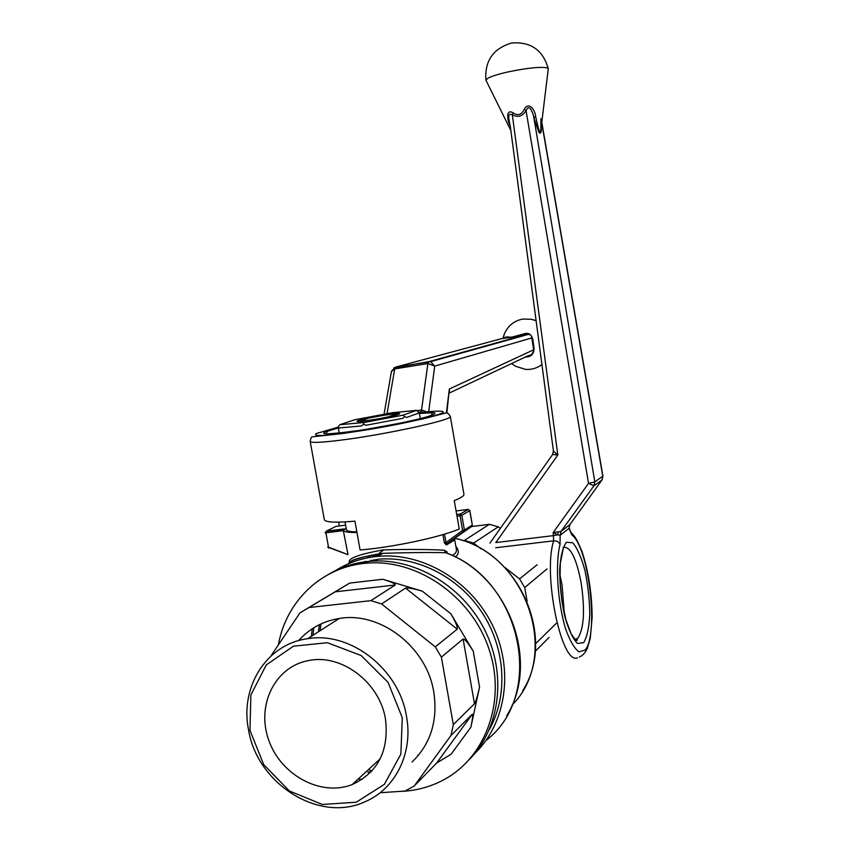 <?xml version="1.0" encoding="UTF-8"?>
<svg xmlns="http://www.w3.org/2000/svg" width="850" height="850" viewBox="0 0 850 850"><rect width="100%" height="100%" fill="white"/><g stroke="black" fill="none" stroke-linecap="round" stroke-linejoin="round"><path stroke-width="1.27" d="M463.909 494.147L463.951 494.392C463.994 495.975 460.764 498.047 454.261 500.618L459.244 528.976C440.874 537.083 391.914 547.517 360.092 549.961L354.928 521.167C335.208 522.888 324.987 522.336 324.286 519.499L310.218 441.49M391.436 371.514L394.708 368.921L387.026 413.706M338.693 522.155L339.373 525.969M340 529.444L340.287 531.016M428.697 411.644L434.722 366.106L427.869 363.545L421.547 409.998L425.521 411.379L425.202 411.995M446.845 413.047L449.342 389.002L446.388 412.994M423.034 412.229L418.997 412.271M421.621 409.987L420.676 412.016L423.778 412.154C438.706 410.582 445.783 410.837 442.436 412.973C435.646 416.213 408.212 422.631 376.986 428.166C352.771 432.267 334.443 434.722 321.98 435.508C316.158 435.572 314.256 434.913 316.264 433.543L338.268 427.125M449.363 392.604L449.342 389.002L533.619 349.807L534.087 348.564C533.885 353.887 531.314 356.703 526.405 356.979L524.928 357.244M506.441 336.866L504.528 338.172L506.441 336.866L511.381 337.248L523.079 334.114C527.924 332.201 531.154 333.848 532.759 339.033L534.087 348.564M535.978 320.726L531.197 319.239L522.569 319.09C513.559 320.949 507.354 326.262 503.954 335.006L502.977 338.576M511.647 363.534L515.451 366.212L525.417 369.368C531.473 369.835 536.956 368.241 541.843 364.597M449.31 393.029L528.275 355.661C531.356 355.374 533.131 353.419 533.619 349.807L531.824 337.928L532.759 339.033M393.773 367.869L428.836 361.664L430.536 361.696L434.722 366.106L531.824 337.928C531.771 335.538 530.464 334.39 527.935 334.486L504.029 338.311M523.079 334.114L525.258 334.815L428.836 361.664L427.869 363.545L394.708 368.921L395.537 367.136L391.499 371.163L384.03 414.269M527.924 334.475L524.832 334.836C512.178 337.556 505.803 338.459 505.718 337.546L395.537 367.136L430.536 361.696L527.935 334.486M526.936 356.299L526.405 356.979M370.494 420.229C361.165 421.6 356.681 421.919 357.064 421.175C358.434 419.284 398.501 412.186 399.723 413.61C398.044 415.087 388.301 417.297 370.494 420.229M354.62 419.772L339.851 424.724L363.928 422.503L403.102 415.151L416.585 410.348L392.211 412.739L354.62 419.772M363.928 422.503L363.513 424.362L361.42 425.956L338.821 427.986L338.3 426.658L339.171 433.075M338.3 426.658L339.851 424.724M416.585 410.348L419.294 412.877L406.693 417.435L404.579 416.649L402.889 418.328L366.042 425.255L363.513 424.362M420.304 418.614L419.294 412.877M403.102 415.151L404.579 416.649M248.519 729.672C239.785 686.694 266.741 643.992 307.604 638.711C350.232 631.157 399.043 668.801 406.491 716.327C413.461 753.015 395.25 789.416 364.597 801.922C318.697 823.066 256.849 783.509 248.519 729.672C239.785 686.694 266.741 643.992 307.604 638.711C350.232 631.157 399.043 668.801 406.491 716.327C413.461 753.015 395.25 789.416 364.597 801.922C318.697 823.066 256.849 783.509 248.519 729.672M249.996 730.437L250.867 694.96L266.273 664.912L293.462 646.181L327.324 642.706L361.154 655.52L388.014 682.295L402.252 717.612L400.881 754.141L384.338 784.359L356.214 802.23L322.331 804.472L289.404 790.978L263.691 764.596L249.996 730.437L250.867 694.96L266.273 664.912L293.462 646.181L327.324 642.706L361.154 655.52L388.014 682.295L402.252 717.612L400.881 754.141L384.338 784.359L356.214 802.23L322.331 804.472L289.404 790.978L263.691 764.596L249.996 730.437M453.316 724.593L450.967 735.516L414.173 786.059L405.004 791.053L380.099 792.742L405.004 791.053L414.173 786.059L436.656 763.024L472.228 714.276C473.152 714.064 472.696 718.367 470.879 727.196L479.549 687.087C477.487 696.214 475.809 701.771 474.491 703.768L463.091 638.987C464.737 638.871 468.127 642.951 473.248 651.249L450.882 613.827C455.77 622.285 457.884 627.396 457.226 629.17L405.546 588.104C407.692 587.541 413.27 588.551 422.269 591.143L382.819 579.264C391.467 581.984 395.601 583.897 395.207 584.991L335.251 591.823L349.669 583.089L308.773 607.559L370.876 600.663L381.597 603.946L435.274 646.882L441.373 657.114L453.316 724.593L474.491 703.768L463.091 638.987L441.373 657.114L453.316 724.593L450.967 735.516L472.228 714.276C473.152 714.064 472.696 718.367 470.879 727.196L479.549 687.087C477.487 696.214 475.809 701.771 474.491 703.768L453.316 724.593M299.933 612.924L308.773 607.559L370.876 600.663L395.207 584.991L335.251 591.823L299.933 612.924L270.778 656.168L299.933 612.924M433.787 692.102C437.984 720.556 430.737 743.856 412.048 762.014C430.737 743.856 437.984 720.556 433.787 692.102C426.753 646.818 380.078 611.129 339.171 618.503C380.078 611.129 426.753 646.818 433.787 692.102M362.079 779.439L358.116 779.11L362.079 779.439M298.616 640.634C309.368 628.532 322.883 621.159 339.171 618.503C322.883 621.159 309.368 628.532 298.616 640.634M361.888 563.678L365.362 561.319L361.888 563.678M371.609 557.122L376.221 554.147L371.609 557.122M455.823 546.221C459.297 550.704 459.106 554.285 455.228 556.952C459.106 554.285 459.297 550.704 455.823 546.221M452.094 555.411C455.324 554.094 456.748 552.064 456.376 549.334L454.559 539.038L456.376 549.334C456.748 552.064 455.324 554.094 452.094 555.411M371.567 554.954L367.306 557.887L371.567 554.954M360.623 562.541L358.073 564.251L360.623 562.541M446.941 553.095L447.026 551.82L444.274 550.194L446.186 552.808C508.629 575.981 540.579 662.012 506.664 715.838C540.579 662.012 508.629 575.981 446.186 552.808L445.687 552.723C428.91 552.319 407.979 552.521 382.893 553.318L382.861 553.318C361.377 556.824 349.807 560.352 348.16 563.89C349.807 560.352 361.377 556.824 382.861 553.318L377.602 556.367C421.951 552.043 470.284 580.221 492.161 624.548C514.165 668.812 506.473 723.042 474.714 753.578C506.473 723.042 514.165 668.812 492.161 624.548C470.284 580.221 421.951 552.043 377.602 556.367C361.346 557.993 346.63 563.168 333.423 571.912C346.63 563.168 361.346 557.993 377.602 556.367L382.893 553.318C407.979 552.521 428.91 552.319 445.687 552.723C521.709 579.774 545.997 695.045 485.945 740.531C545.997 695.045 521.709 579.774 445.687 552.723L444.274 550.194C427.614 549.312 407.139 549.227 382.861 549.918C360.453 554.062 349.244 557.908 349.223 561.446C349.244 557.908 360.453 554.062 382.861 549.918C407.139 549.227 427.614 549.312 444.274 550.194L447.026 551.82L446.941 553.095M446.452 545.009L454.368 540.026L454.941 538.634L454.368 540.026L446.452 545.009L446.824 543.745L445.995 542.513L444.369 542.874L446.452 545.009L446.824 543.745L445.995 542.513L444.369 542.874L446.452 545.009M356.957 532.451C348.309 532.642 343.857 531.888 343.612 530.188L343.761 529.635L343.612 530.188C343.857 531.888 348.309 532.642 356.957 532.451M349.159 563.465L349.446 562.732L349.159 563.465M328.737 574.249C340.988 567.067 354.397 562.764 368.974 561.351C413.291 557.069 461.656 584.864 484.213 628.957C506.876 672.987 500.501 727.419 469.806 759.082C500.501 727.419 506.876 672.987 484.213 628.957C461.656 584.864 413.291 557.069 368.974 561.351L365.681 563.253C321.661 566.961 286.025 601.237 278.396 644.874C286.025 601.237 321.661 566.961 365.681 563.253C415.809 558.248 470.294 594.915 488.516 647.689C507.121 700.357 485.839 758.795 441.671 780.884C485.839 758.795 507.121 700.357 488.516 647.689C470.294 594.915 415.809 558.248 365.681 563.253L368.974 561.351C354.397 562.764 340.988 567.067 328.737 574.249M403.835 791.244C417.233 790.309 429.845 786.856 441.671 780.884C429.845 786.856 417.233 790.309 403.835 791.244L399.171 791.456L403.835 791.244M370.366 771.853L368.241 772.002L370.366 771.853M451.169 754.152L436.656 763.024L472.228 714.276L450.967 735.516L414.173 786.059L436.656 763.024L451.169 754.152L470.879 727.196L451.169 754.152M347.979 554.487L343.326 530.634L343.602 528.987C345.812 528.796 345.854 529.019 343.719 529.646C345.854 529.019 345.812 528.796 343.612 528.976L343.326 530.634L325.922 532.844L326.219 531.197L344.558 529.401L326.219 531.197L335.952 526.405L326.219 531.197L325.082 532.833L325.922 532.844L326.209 531.207L343.602 528.987L326.209 531.207L325.082 532.833L343.326 530.634L347.979 554.487M328.684 548.144L328.493 547.134L347.618 554.519L327.654 547.102L328.493 547.134L325.922 532.844L328.684 548.144M385.464 719.026C389.172 750.603 378.08 772.438 352.197 784.55C320.864 796.992 280.553 774.998 268.642 739.883C256.094 704.937 275.219 666.283 308.879 660.503C341.562 653.661 379.716 682.401 385.464 719.026C389.172 750.603 378.08 772.438 352.197 784.55C320.864 796.992 280.553 774.998 268.642 739.883C256.094 704.937 275.219 666.283 308.879 660.503C341.562 653.661 379.716 682.401 385.464 719.026M388.439 416.84C375.105 419.571 365.479 421.026 359.561 421.217L368.581 418.147C381.533 415.501 391.043 414.056 397.088 413.812L388.439 416.84C375.105 419.571 365.479 421.026 359.561 421.217L368.581 418.147C381.533 415.501 391.043 414.056 397.088 413.812L388.439 416.84M397.842 414.662L397.088 413.812L397.842 414.662M351.964 565.494L377.517 559.321C416.043 555.475 458.108 576.374 481.833 612.202C505.548 648.019 508.428 695.332 489.356 729.544C508.428 695.332 505.548 648.019 481.833 612.202C458.108 576.374 416.043 555.475 377.517 559.321L374.659 560.979L377.517 559.321L351.964 565.494M368.358 769.686L371.971 770.907L368.358 769.686M435.274 646.882L457.226 629.17L405.546 588.104L381.597 603.946L435.274 646.882L441.373 657.114L463.091 638.987C464.737 638.871 468.127 642.951 473.248 651.249L450.882 613.827C455.77 622.285 457.884 627.396 457.226 629.17L435.274 646.882M549.121 637.404L535.192 651.334L549.121 637.404M547.028 568.916L524.737 587.52L527.117 601.247L524.737 587.52L519.552 578.914L504.613 567.269L519.552 578.914L537.126 564.751L519.552 578.914L524.737 587.52L547.028 568.916M535.574 643.716L556.399 623.241L535.574 643.716M500.331 528.424L498.259 526.819L473.609 543.108L480.973 548.845L473.609 543.108L464.387 540.441L462.825 540.632L464.387 540.441L489.441 524.312L471.665 526.533L489.441 524.312L498.259 526.819L473.609 543.108L464.387 540.441L489.441 524.312L498.259 526.819L500.331 528.424M462.602 530.474L463.877 531.388L471.771 526.447L446.824 543.745L463.877 531.388L464.397 530.028L472.281 525.119L471.771 526.447L446.824 543.745L471.771 526.447L472.281 525.119L469.816 510.553L472.281 525.119L469.742 510.627L461.816 515.312L460.211 514.069L460.02 515.759L456.992 516.141L461.816 515.312L460.317 514.059L456.705 514.526L460.201 514.08L460.02 515.759L461.816 515.312L464.397 530.028L462.602 530.474L463.877 531.388L464.397 530.028L472.345 525.034L469.816 510.553L468.265 509.394L469.742 510.627L468.265 509.394L469.742 510.627L461.816 515.312L464.397 530.028L462.602 530.474L460.02 515.759L462.602 530.474L445.995 542.513L462.602 530.474M356.841 531.834C350.072 531.834 346.598 531.112 346.407 529.656L345.015 521.921L346.407 529.656C346.598 531.112 350.072 531.834 356.841 531.834M509.703 124.514L509.405 124.366C507.408 119.531 505.814 108.471 513.219 112.922C517.926 116.036 521.571 114.856 524.174 109.384C528.966 100.672 535.415 110.787 535.628 116.407L533.917 117.991C533.556 114.006 529.221 102.51 526.076 110.67L588.529 483.384L593.959 485.764L561.043 531.431L560.203 535.213L557.674 534.873L553.169 532.546L553.69 540.823L495.699 547.761M570.403 531.824L571.848 534.99C588.901 547.007 599.112 634.897 584.991 650.144L578.914 651.78C574.303 648.38 569.861 640.73 565.59 628.83C557.547 602.129 555.103 563.847 560.023 544.478L560.161 535.234L561.021 531.441L553.169 532.546L588.529 483.384L594.83 481.918L602.916 476.074L602.076 479.825L569.957 524.514M569.808 524.694L569.054 528.307L560.203 535.213M569.861 524.62L569.054 528.307L571.848 534.99M558.28 532.142L557.674 534.873L553.679 535.596L495.794 542.587L557.823 455.026L512.316 114.793C509.044 113.262 508.013 115.302 509.214 120.923L510.053 125.641M513.219 112.922L512.316 114.793C517.884 117.789 522.474 116.407 526.076 110.67L524.174 109.384M535.628 116.407C537.051 122.177 539.824 137.583 540.919 129.359L548.25 69.031L547.198 67.883C540.313 66.608 527.308 67.947 508.162 71.899C498.451 74.099 491.693 76.203 487.9 78.2L485.913 80.261M489.919 543.139L552.574 454.569L553.424 451.063L557.823 455.026L552.649 454.453M559.842 574.43L562.031 584.843L564.326 613.53M370.876 600.663L381.597 603.946L405.546 588.104C407.692 587.541 413.27 588.551 422.269 591.143L382.819 579.264C391.467 581.984 395.601 583.897 395.207 584.991L370.876 600.663M433.256 416.149L434.318 416.054M450.277 416.309L450.309 416.479C453.252 419.794 384.551 434.796 340.414 440.204C320.758 442.627 310.686 443.02 310.186 441.362C310.781 438.026 311.493 436.517 312.322 436.826L344.335 433.341L421.812 419.209L445.836 412.983C447.089 412.377 448.587 413.546 450.309 416.479L463.951 494.392M424.479 412.08L423.778 412.154M417.127 410.667L421.547 409.998L420.527 412.038M419.39 413.408C437.453 411.644 439.854 412.824 426.604 416.925C412.824 420.899 382.787 426.923 358.307 430.567C320.354 435.636 313.671 434.743 338.236 427.89M370.058 561.255L371.131 560.171L370.058 561.255M374.882 556.665L383.828 549.822L374.882 556.665M455.196 538.454C526.416 553.233 561.468 655.945 512.093 705.086C561.468 655.945 526.416 553.233 455.196 538.454M320.046 630.742L321.034 623.889L320.046 630.742M442.914 534.618L444.369 542.874L442.914 534.618M418.519 755.214L417.807 755.151L418.519 755.214M318.442 631.773L319.43 624.644L318.442 631.773M313.788 627.768L312.981 635.269L313.788 627.768M311.408 636.278L312.152 628.809L311.408 636.278M380.832 553.541L377.294 556.399L380.832 553.541M373.554 559.789L372.236 561.096L373.554 559.789M382.819 579.264L349.669 583.089L382.819 579.264M367.806 772.236L370.951 772.013L367.806 772.236M479.549 687.087L473.248 651.249L479.549 687.087M450.882 613.827L422.269 591.143L450.882 613.827M444.518 534.14L445.995 542.513L444.518 534.14M345.599 525.173L335.952 526.405L345.599 525.173M456.078 510.956L468.265 509.394L460.211 514.069L456.705 514.526L460.201 514.08L468.308 509.384L456.078 510.956M541.301 126.225C541.588 132.419 540.781 134.449 538.9 132.313L533.917 117.991L594.83 481.918L593.959 485.764L601.938 480.027L602.788 476.255L541.716 122.825M577.501 657.826C561.489 665.423 542.629 573.984 553.69 540.823C556.793 540.717 558.907 541.939 560.023 544.478M561.021 531.441L569.84 524.631L569.022 528.339M563.157 547.357C570.318 546.136 576.311 557.929 581.134 582.739C585.108 609.843 584.035 628.309 577.915 638.127L575.195 639.657M583.695 642.653L577.522 643.482C572.826 638.786 568.523 629.595 564.634 615.899C561.436 600.546 559.778 585.204 559.651 569.883C560.575 556.251 562.838 547.039 566.461 542.247L572.73 542.778C577.288 548.165 581.368 557.409 584.959 570.531C587.924 584.959 589.528 599.484 589.783 614.072C589.103 627.449 587.074 636.969 583.695 642.653M422.801 412.123L418.965 412.218M503.71 338.385L503.954 335.006M535.946 320.514L531.197 319.239M326.697 432.406C328.504 431.152 323.319 432.278 338.257 427.996M419.411 413.514C435.721 412.303 430.27 413.153 432.161 413.695L431.46 415.406M357.595 421.547L357.064 421.175M307.604 638.711L339.171 618.503L307.604 638.711M456.174 548.186L456.376 549.334L456.174 548.186M446.803 553.031L446.186 552.808L446.803 553.031M349.223 561.446L349.987 562.041C352.24 559.417 363.205 556.516 382.861 553.318C363.205 556.516 352.24 559.417 349.987 562.041L349.223 561.446M455.26 538.401C519.021 551.99 557.048 637.734 522.612 690.848C557.048 637.734 519.021 551.99 455.26 538.401M380.237 758.763L352.197 784.55L380.237 758.763M460.317 514.059L468.265 509.394L460.317 514.059M569.213 528.062L570.828 532.281C574.334 535.755 576.236 537.625 582.08 551.735C588.561 571.593 591.919 593.481 592.131 617.376L590.282 638.276L587.286 648.476C585.257 652.811 582.59 655.669 579.296 657.039M553.424 451.063L510.127 125.088M510.382 129.582L486.115 80.591M548.261 68.659C543.012 50.086 530.783 41.533 511.594 42.999C493.149 48.535 484.574 60.924 485.892 80.144M540.919 129.359L540.887 118.713M602.916 476.074L541.779 122.262M574.749 639.232L576.884 639.019L577.479 640.018L576.597 640.518L575.439 639.859L571.189 633.898L565.941 619.862L561.956 601.152L559.991 581.071L560.331 563.178L563.295 548.42"/></g></svg>
